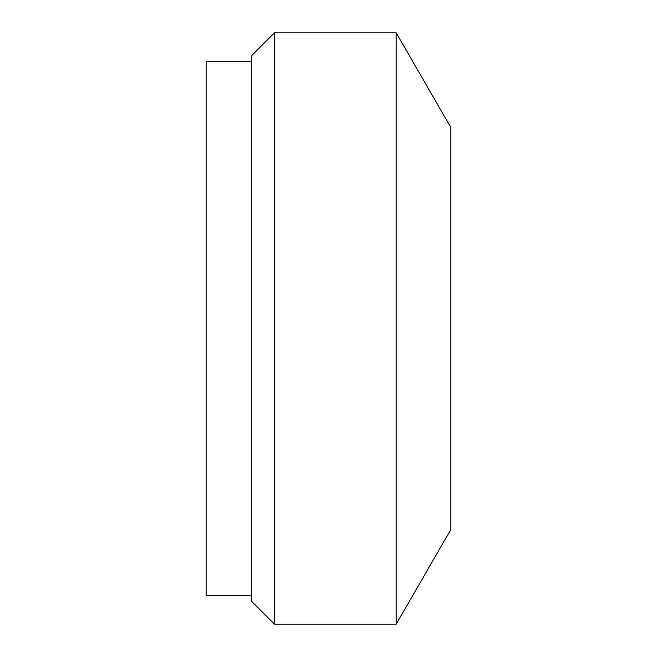 <?xml version="1.0" encoding="UTF-8"?>
<svg xmlns="http://www.w3.org/2000/svg" width="657" height="657" viewBox="0 0 657 657"><rect width="100%" height="100%" fill="white"/><g stroke="black" fill="none" stroke-linecap="round" stroke-linejoin="round"><path stroke-width="0.99" d="M251.697 61.282L206.216 61.282L206.216 595.718L251.697 595.718M274.445 624.15L251.697 601.41L251.697 55.59L274.445 32.85L274.445 624.15L396.204 624.15L396.204 32.85L274.445 32.85M396.204 32.85L450.784 127.368L450.784 529.632L396.204 624.15"/></g></svg>
